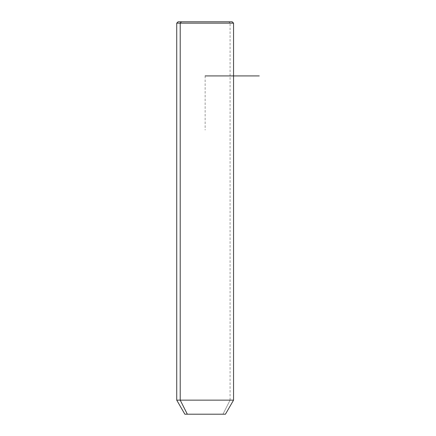 <?xml version="1.0" encoding="UTF-8"?>
<svg xmlns="http://www.w3.org/2000/svg" width="436" height="436" viewBox="0 0 436 436"><rect width="100%" height="100%" fill="white"/><g stroke="black" fill="none" stroke-linecap="round" stroke-linejoin="round"><path stroke-width="0.33" stroke-dasharray="2.18 1.64" d="M184.848 414.2L222.96 414.2L230.083 400.139L233.56 400.139L230.083 400.139L222.96 414.2L225.445 414.2M230.083 400.139L176.733 400.139L230.083 400.139L230.083 23.152L230.083 400.139M222.96 414.2L187.333 414.2M181.398 21.8L228.895 21.8L230.083 23.152L176.733 23.152L230.083 23.152L228.895 21.8L178.084 21.8M232.208 21.8L228.895 21.8M205.143 75.924L205.143 130.048"/><path stroke-width="0.65" d="M225.445 414.2L187.333 414.2L180.21 400.139L233.56 400.139L180.21 400.139L187.333 414.2L184.848 414.2L176.733 400.139L180.21 400.139L180.21 23.152L233.56 23.152L180.21 23.152L180.21 400.139L176.733 400.139L176.733 23.152L180.21 23.152L176.733 23.152L178.084 21.8L181.398 21.8L180.21 23.152L181.398 21.8L232.208 21.8L233.56 23.152L233.56 400.139L225.445 414.2M187.333 414.2L222.96 414.2M228.895 21.8L181.398 21.8M205.143 75.924L259.267 75.924"/></g></svg>
